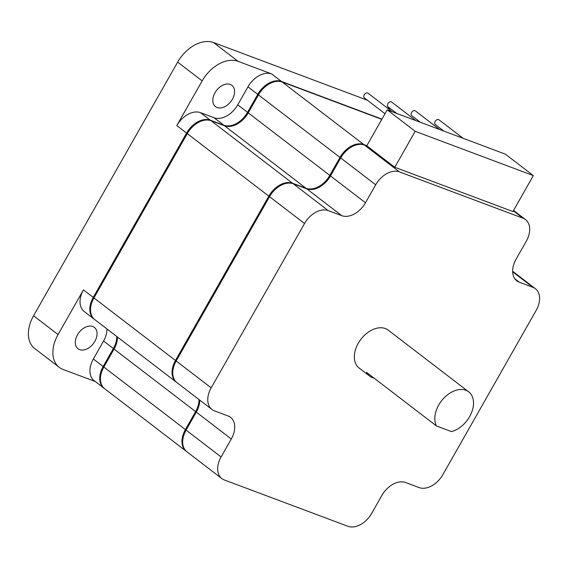 <?xml version="1.0" encoding="UTF-8"?>
<svg xmlns="http://www.w3.org/2000/svg" width="568" height="568" viewBox="0 0 568 568"><rect width="100%" height="100%" fill="white"/><g stroke="black" fill="none" stroke-linecap="round" stroke-linejoin="round"><path stroke-width="0.85" d="M94.87 341.325A13.44 9.06 -52.5 0 1 78.008 348.731A13.44 9.06 -52.5 0 1 77.496 334.808A13.44 9.06 -52.5 0 1 94.366 327.402A13.44 9.06 -52.5 0 1 94.87 341.325M232.383 99.258A13.44 9.06 -52.5 0 1 215.52 106.663A13.44 9.06 -52.5 0 1 215.009 92.74A13.44 9.06 -52.5 0 1 231.872 85.335A13.44 9.06 -52.5 0 1 232.383 99.258M374.12 378.16A23.884 16.11 -52.5 0 1 372.516 377.685A23.884 16.11 -52.5 0 1 369.647 376.101L359.146 368.05A23.884 16.11 -52.5 0 1 359.494 341.254A23.884 16.11 -52.5 0 1 385.352 328.553A23.884 16.11 -52.5 0 1 388.221 330.136L468.714 391.856A23.884 16.11 127.5 0 0 465.845 390.273A23.884 16.11 127.5 0 0 442.138 400.071A23.884 16.11 127.5 0 0 436.487 425.986L451.439 431.588A23.884 16.11 127.5 0 0 471.206 413.44A23.884 16.11 127.5 0 0 468.714 391.856M392.211 111.733L368.021 93.18A2.989 2.016 127.5 0 0 364.273 94.828A2.989 2.016 127.5 0 0 364.386 97.916L384.998 113.721M463.105 138.301L438.908 119.756A2.989 2.016 127.5 0 0 435.166 121.403A2.989 2.016 127.5 0 0 435.28 124.491L443.899 131.109M439.625 129.504L415.307 110.852A2.989 2.016 127.5 0 0 411.559 112.499A2.989 2.016 127.5 0 0 411.672 115.595L420.426 122.305M415.84 120.586L391.65 102.041A2.989 2.016 127.5 0 0 387.901 103.681A2.989 2.016 127.5 0 0 388.015 106.777L396.641 113.387M533.338 175.604L512.918 211.552L394.774 167.262L415.194 131.314L533.338 175.604L505.342 154.141L387.199 109.851L366.779 145.791L367.127 146.061L364.422 145.053A20.902 14.094 127.5 0 0 340.701 157.954L330.491 175.931A20.902 14.094 -52.5 0 1 306.77 188.839L293.251 183.769A20.902 14.094 127.5 0 0 269.53 196.677L176.179 360.999A20.902 14.094 127.5 0 0 176.975 382.655L211.97 409.485A20.902 14.094 -52.5 0 1 211.182 387.83L304.526 223.515A20.902 14.094 -52.5 0 1 328.247 210.607L341.766 215.67A20.902 14.094 127.5 0 0 365.487 202.762L375.696 184.792A20.902 14.094 -52.5 0 1 399.418 171.884L522.972 218.197A20.902 14.094 -52.5 0 1 525.485 219.589A20.902 14.094 -52.5 0 1 526.28 241.237L516.071 259.214A20.902 14.094 127.5 0 0 516.866 280.862A20.902 14.094 127.5 0 0 519.372 282.246L532.883 287.316A20.902 14.094 -52.5 0 1 535.397 288.7A20.902 14.094 -52.5 0 1 536.185 310.355L442.841 474.678A20.902 14.094 -52.5 0 1 419.12 487.585L405.602 482.516A20.902 14.094 127.5 0 0 381.881 495.424L371.671 513.394A20.902 14.094 -52.5 0 1 347.95 526.302L224.395 479.988A20.902 14.094 -52.5 0 1 221.882 478.604A20.902 14.094 -52.5 0 1 221.087 456.949L231.297 438.979A20.902 14.094 127.5 0 0 230.509 417.324A20.902 14.094 127.5 0 0 227.995 415.939L214.484 410.87A20.902 14.094 -52.5 0 1 211.97 409.485M387.199 109.851L415.194 131.314M394.774 167.262L367.127 146.061M369.647 376.101A23.884 16.11 -52.5 0 1 366.495 372.317L436.487 425.986M103.12 368.419A20.306 13.689 -52.5 0 1 104.214 366.289L114.424 348.319A21.499 14.498 127.5 0 0 115.183 346.906M93.216 299.3A20.306 13.689 -52.5 0 1 94.302 297.178L187.071 133.885A20.306 13.689 -52.5 0 1 189.627 130.093M245.617 116.767A21.499 14.498 127.5 0 0 248.031 113.131L258.241 95.161A20.306 13.689 -52.5 0 1 260.797 91.37M94.394 319.315A20.902 14.094 -52.5 0 1 94.039 319.053A20.902 14.094 -52.5 0 1 93.244 297.398L186.588 133.082A20.902 14.094 -52.5 0 1 210.309 120.175L223.827 125.237A20.902 14.094 127.5 0 0 247.549 112.329L257.758 94.359A20.902 14.094 -52.5 0 1 281.479 81.451L381.937 119.11M104.306 388.427A20.902 14.094 -52.5 0 1 103.951 388.171A20.902 14.094 -52.5 0 1 103.156 366.516L113.366 348.546A20.902 14.094 127.5 0 0 116.788 336.497M117.484 337.03A20.902 14.094 -52.5 0 1 114.061 349.079L103.852 367.049A20.902 14.094 127.5 0 0 104.647 388.704L186.19 451.226A20.902 14.094 -52.5 0 1 185.395 429.578L195.605 411.601A20.902 14.094 127.5 0 0 199.027 399.56M381.81 119.337L282.182 81.991A20.902 14.094 127.5 0 0 258.461 94.899L248.251 112.869A20.902 14.094 -52.5 0 1 224.523 125.776L211.012 120.707A20.902 14.094 127.5 0 0 187.291 133.615L93.94 297.937A20.902 14.094 127.5 0 0 94.735 319.592L176.279 382.115A20.902 14.094 -52.5 0 1 175.484 360.46L268.827 196.137A20.902 14.094 -52.5 0 1 292.555 183.237L306.067 188.299A20.902 14.094 127.5 0 0 329.788 175.391L339.998 157.421A20.902 14.094 -52.5 0 1 363.726 144.513L366.843 145.685M367.368 100.209L213.596 42.565A31.652 21.343 127.5 0 0 177.67 62.104L202.165 80.89L176.79 125.563A20.902 14.094 -52.5 0 1 200.511 112.656L214.029 117.725A20.902 14.094 127.5 0 0 237.751 104.817L247.96 86.847A20.902 14.094 -52.5 0 1 271.681 73.939L281.479 81.451M177.67 62.104L33.569 315.78A31.652 21.343 127.5 0 0 34.769 348.567L59.271 367.347A31.652 21.343 -52.5 0 1 58.064 334.559L83.439 289.886L93.244 297.398M176.634 382.378A20.902 14.094 -52.5 0 1 176.279 382.115M186.545 451.489A20.902 14.094 -52.5 0 1 186.19 451.226M390.997 109.063L386.574 107.402M202.165 80.89A31.652 21.343 -52.5 0 1 238.091 61.344L271.681 73.939M185.367 431.481A20.306 13.689 -52.5 0 1 186.46 429.351L196.67 411.381A21.499 14.498 127.5 0 0 197.423 409.968M175.455 362.363A20.306 13.689 -52.5 0 1 176.549 360.24L269.31 196.947A20.306 13.689 -52.5 0 1 271.873 193.155M327.857 179.829A21.499 14.498 127.5 0 0 330.271 176.194L340.481 158.224A20.306 13.689 -52.5 0 1 343.044 154.432M199.723 400.092A20.902 14.094 -52.5 0 1 196.301 412.141L186.091 430.111A20.902 14.094 127.5 0 0 186.886 451.766L221.882 478.604M94.039 319.053L84.234 311.541A20.902 14.094 -52.5 0 1 83.439 289.886M103.951 388.171L94.146 380.652A20.902 14.094 -52.5 0 1 93.351 359.004L103.561 341.027A20.902 14.094 127.5 0 0 106.983 328.986M95.282 381.526L63.069 369.449A31.652 21.343 -52.5 0 1 59.271 367.347M364.422 145.053L399.418 171.884M513.344 210.813L522.972 218.197M200.511 112.656L210.309 120.175M176.79 125.563L186.588 133.082M33.569 315.78L58.064 334.559M93.94 297.937L175.484 360.46M187.291 133.615L268.827 196.137M214.029 117.725L223.827 125.237M237.751 104.817L247.549 112.329M114.061 349.079L195.605 411.601M247.96 86.847L257.758 94.359M103.852 367.049L185.395 429.578M213.596 42.565L238.091 61.344M211.012 120.707L292.555 183.237M176.179 360.999L211.182 387.83M269.53 196.677L304.526 223.515M293.251 183.769L328.247 210.607M306.77 188.839L341.766 215.67M224.523 125.776L306.067 188.299M330.491 175.931L365.487 202.762M248.251 112.869L329.788 175.391M340.701 157.954L375.696 184.792M258.461 94.899L339.998 157.421M103.561 341.027L113.366 348.546M196.301 412.141L231.297 438.979M282.182 81.991L363.726 144.513M93.351 359.004L103.156 366.516M186.091 430.111L221.087 456.949M514.871 278.803L519.372 282.246M512.663 271.809L532.883 287.316M525.485 219.589L513.55 210.437M535.397 288.7L512.648 271.255"/></g></svg>
